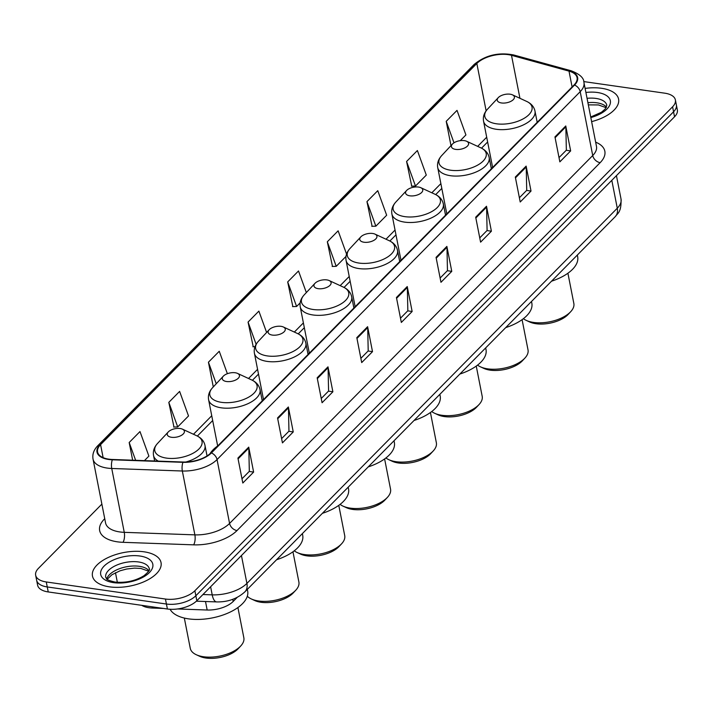 <?xml version="1.0" encoding="UTF-8"?>
<svg xmlns="http://www.w3.org/2000/svg" width="713" height="713" viewBox="0 0 713 713"><rect width="100%" height="100%" fill="white"/><g stroke="black" fill="none" stroke-linecap="round" stroke-linejoin="round"><path stroke-width="1.07" d="M163.437 608.439L152.439 608.046A21.845 10.659 168.9 0 1 149.035 607.752A21.845 10.659 168.9 0 1 141.744 605.337M309.317 353.104A38.582 18.823 -11.1 0 0 307.989 354.085M217.661 445.955A38.582 18.823 -11.1 0 0 209.961 453.762M263.489 399.53A38.582 18.823 -11.1 0 0 262.17 400.51M355.145 306.679A38.582 18.823 -11.1 0 0 353.817 307.659M400.964 260.254A38.582 18.823 -11.1 0 0 399.645 261.234M446.793 213.829A38.582 18.823 -11.1 0 0 445.465 214.809M492.621 167.403A38.582 18.823 -11.1 0 0 491.293 168.384M237.206 597.378L233.204 601.433A21.845 10.659 168.9 0 1 207.171 610.016L177.626 608.955M101.87 504.109L38.457 568.341A21.845 10.659 -11.1 0 0 35.65 575.213L37.611 585.195A21.845 10.659 -11.1 0 0 48.234 591.942L167.403 609.009A21.845 10.659 -11.1 0 0 196.833 600.729L674.543 116.78A21.845 10.659 -11.1 0 0 677.35 109.909L676.37 104.918A21.845 10.659 -11.1 0 1 673.562 111.789A21.845 10.659 -11.1 0 0 676.37 104.918L675.389 99.927A21.845 10.659 -11.1 0 0 664.766 93.18L583.724 81.576M35.65 575.213A21.845 10.659 -11.1 0 0 46.274 581.96L165.443 599.036L166.423 604.027A21.845 10.659 -11.1 0 0 195.852 595.738L673.562 111.789L195.852 595.738A21.845 10.659 -11.1 0 1 166.423 604.027L47.254 586.951L166.423 604.027L167.403 609.009M36.63 580.204A21.845 10.659 -11.1 0 0 47.254 586.951A21.845 10.659 -11.1 0 1 36.63 580.204M109.463 586.844A34.946 17.05 -11.1 0 0 145.345 581.131A34.946 17.05 -11.1 0 0 161.04 562.602A34.946 17.05 -11.1 0 0 144.044 551.809A34.946 17.05 -11.1 0 0 108.162 557.521A34.946 17.05 -11.1 0 0 92.467 576.059A34.946 17.05 -11.1 0 0 109.463 586.844A34.946 17.05 -11.1 0 0 145.345 581.131A34.946 17.05 -11.1 0 0 161.04 562.602A34.946 17.05 -11.1 0 0 144.044 551.809A34.946 17.05 -11.1 0 0 108.162 557.521A34.946 17.05 -11.1 0 0 92.467 576.059A34.946 17.05 -11.1 0 0 109.463 586.844M591.621 121.629A34.946 17.05 -11.1 0 0 618.581 99.089A34.946 17.05 -11.1 0 0 601.585 88.296A34.946 17.05 -11.1 0 0 585.106 88.403A34.946 17.05 -11.1 0 1 601.585 88.296A34.946 17.05 -11.1 0 1 618.581 99.089A34.946 17.05 -11.1 0 1 591.621 121.629M108.911 459.172A23.297 11.363 168.9 0 1 97.574 451.98A23.297 11.363 168.9 0 1 100.578 444.645L476.837 63.475A23.297 11.363 168.9 0 1 511.497 55.311L569.001 71.131A23.297 11.363 168.9 0 1 577.058 77.646A23.297 11.363 168.9 0 1 574.054 84.981L210.905 452.871A23.297 11.363 168.9 0 1 183.143 462.024L112.538 459.484A23.297 11.363 168.9 0 1 108.911 459.172M108.626 459.466A23.877 11.649 -11.1 0 0 112.333 459.787L182.947 462.327A23.877 11.649 -11.1 0 0 211.404 452.942L574.553 85.052A23.877 11.649 -11.1 0 0 569.366 70.854L511.872 55.035A23.877 11.649 -11.1 0 0 476.337 63.404L100.078 444.573A23.877 11.649 -11.1 0 0 108.626 459.466M406.579 161.477L415.483 186.031L426.294 175.086L417.39 150.532L406.579 161.477L411.731 186.164M366.954 201.627L375.858 226.181L386.66 215.228L377.765 190.674L366.954 201.627L372.106 226.315M346.554 254.06L338.131 230.825L327.32 241.778L332.472 266.457M168.812 402.364L177.706 426.918L188.517 415.964L179.614 391.41L168.812 402.364L173.954 427.042M227.376 373.701L219.248 351.268L208.437 362.213L213.285 386.936M266.617 332.463L258.872 311.118L248.071 322.071L253.213 346.75M306.34 292.58L298.506 270.976L287.695 281.92L292.847 306.608M165.443 599.036A21.845 10.659 -11.1 0 0 194.872 590.756L672.582 106.798A21.845 10.659 -11.1 0 0 675.389 99.927M486.507 206.253L491.4 231.199L480.589 242.153L475.696 217.207L486.507 206.253A5.82 4.135 -135.4 0 1 486.596 207.109L475.847 218M526.132 166.111L531.025 191.057L520.214 202.002L515.321 177.056L526.132 166.111A5.82 4.135 -135.4 0 1 526.23 166.967L515.481 177.849M565.765 125.96L570.658 150.906L559.848 161.86L554.955 136.914L565.765 125.96A5.82 4.135 -135.4 0 1 565.855 126.816L555.106 137.707M367.614 326.697L372.507 351.643L361.705 362.587L356.812 337.65L367.614 326.697A5.82 4.135 -135.4 0 1 367.712 327.552L356.963 338.443M327.989 366.847L332.882 391.785L322.071 402.738L317.178 377.792L327.989 366.847A5.82 4.135 -135.4 0 1 328.078 367.703L317.338 378.585M288.355 406.989L293.248 431.935L282.446 442.889L277.553 417.943L288.355 406.989A5.82 4.135 -135.4 0 1 288.453 407.845L277.705 418.736M248.73 447.14L253.623 472.086L242.812 483.031L237.919 458.085L248.73 447.14A5.82 4.135 -135.4 0 1 248.819 447.996L238.08 458.878M446.873 246.404L451.766 271.35L440.964 282.295L436.062 257.357L446.873 246.404A5.82 4.135 -135.4 0 1 446.971 247.259L436.222 258.151M407.248 286.555L412.141 311.492L401.33 322.445L396.437 297.499L407.248 286.555A5.82 4.135 -135.4 0 1 407.337 287.41L396.588 298.292M460.286 140.648L465.919 134.935L457.015 110.381L446.213 121.335L450.981 145.63M144.427 460.634L148.892 456.115L139.989 431.561L129.178 442.506L132.654 460.206M412.141 311.492L407.729 310.859M400.492 318.194L407.836 310.752L407.337 287.41M451.766 271.35L447.354 270.717M440.126 278.043L447.461 270.61L446.971 247.259M253.623 472.086L249.211 471.453M241.983 478.78L249.318 471.346L248.819 447.996M293.248 431.935L288.845 431.303M281.608 438.629L288.952 431.196L288.453 407.845M332.882 391.785L328.47 391.161M321.242 398.487L328.577 391.045L328.078 367.703M372.507 351.643L368.095 351.01M360.867 358.336L368.202 350.903L367.712 327.552M570.658 150.906L566.247 150.274M559.01 157.6L566.354 150.167L565.855 126.816M531.025 191.057L526.613 190.424M519.385 197.751L526.72 190.318L526.23 166.967M491.4 231.199L486.988 230.566M479.751 237.892L487.095 230.459L486.596 207.109M287.695 281.92L296.599 306.474L292.544 306.617M300.155 302.873L296.599 306.474M248.071 322.071L256.127 344.299M254.987 346.687L252.91 346.768M208.437 362.213L216.244 383.754M177.706 426.918L173.651 427.06M129.178 442.506L135.639 460.322M327.32 241.778L336.224 266.323L332.169 266.466M345.974 256.448L336.224 266.323M375.858 226.181L371.794 226.324M415.483 186.031L411.428 186.173M446.213 121.335L453.994 142.805M184.328 618.055L190.264 648.313A27.299 13.315 -11.1 0 0 196.271 654.721L199.658 656.281A23.663 11.542 -11.1 0 0 205.959 658.037A23.663 11.542 -11.1 0 0 238.16 648.732L240.7 646.005A27.299 13.315 -11.1 0 0 243.846 637.796L237.91 607.547M196.271 654.721A27.299 13.315 -11.1 0 0 203.544 656.744A27.299 13.315 -11.1 0 0 240.7 646.005M180.148 428.522A8.734 4.26 -11.1 0 0 168.259 431.962A8.734 4.26 -11.1 0 0 171.503 437.283A8.734 4.26 -11.1 0 0 182.385 434.725A8.734 4.26 -11.1 0 0 182.475 429.173A8.734 4.26 -11.1 0 0 180.148 428.522M170.086 609.276A40.044 19.536 -11.1 0 0 188.553 618.857A40.044 19.536 -11.1 0 0 229.675 612.307A40.044 19.536 -11.1 0 0 247.661 591.068L247.322 589.375M247.313 596.22A27.299 13.315 -11.1 0 0 251.324 598.956L254.701 600.515A23.663 11.542 -11.1 0 0 261.003 602.271A23.663 11.542 -11.1 0 0 293.212 592.958L295.752 590.239A27.299 13.315 -11.1 0 0 298.89 582.031L292.954 551.782M251.324 598.956A27.299 13.315 -11.1 0 0 258.596 600.979A27.299 13.315 -11.1 0 0 295.752 590.239M235.192 372.756A8.734 4.26 -11.1 0 0 223.303 376.188A8.734 4.26 -11.1 0 0 226.547 381.517A8.734 4.26 -11.1 0 0 237.438 378.959A8.734 4.26 -11.1 0 0 237.518 373.398A8.734 4.26 -11.1 0 0 235.192 372.756M276.573 559.75A40.044 19.536 -11.1 0 0 302.704 535.303L302.374 533.609M294.264 550.801A27.299 13.315 -11.1 0 0 297.143 552.53L300.529 554.09A23.663 11.542 -11.1 0 0 306.831 555.846A23.663 11.542 -11.1 0 0 339.031 546.532L341.58 543.814A27.299 13.315 -11.1 0 0 344.718 535.606L338.782 505.357M297.143 552.53A27.299 13.315 -11.1 0 0 304.415 554.554A27.299 13.315 -11.1 0 0 341.58 543.814M281.02 326.331A8.734 4.26 -11.1 0 0 269.131 329.771A8.734 4.26 -11.1 0 0 272.375 335.092A8.734 4.26 -11.1 0 0 283.257 332.534A8.734 4.26 -11.1 0 0 283.346 326.982A8.734 4.26 -11.1 0 0 281.02 326.331M322.392 513.324A40.044 19.536 -11.1 0 0 348.532 488.877L348.202 487.184M340.092 504.385A27.299 13.315 -11.1 0 0 342.971 506.105L346.358 507.665A23.663 11.542 -11.1 0 0 352.659 509.421A23.663 11.542 -11.1 0 0 384.86 500.107L387.4 497.389A27.299 13.315 -11.1 0 0 390.546 489.18L384.61 458.931M342.971 506.105A27.299 13.315 -11.1 0 0 350.243 508.128A27.299 13.315 -11.1 0 0 387.4 497.389M326.848 279.906A8.734 4.26 -11.1 0 0 314.959 283.346A8.734 4.26 -11.1 0 0 318.203 288.667A8.734 4.26 -11.1 0 0 329.085 286.109A8.734 4.26 -11.1 0 0 329.174 280.557A8.734 4.26 -11.1 0 0 326.848 279.906M368.22 466.899A40.044 19.536 -11.1 0 0 394.36 442.452L394.022 440.759M385.92 457.96A27.299 13.315 -11.1 0 0 388.799 459.68L392.177 461.24A23.663 11.542 -11.1 0 0 398.487 462.995A23.663 11.542 -11.1 0 0 430.688 453.691L433.228 450.964A27.299 13.315 -11.1 0 0 436.365 442.764L430.429 412.506M388.799 459.68A27.299 13.315 -11.1 0 0 396.071 461.703A27.299 13.315 -11.1 0 0 433.228 450.964M372.676 233.481A8.734 4.26 -11.1 0 0 360.778 236.921A8.734 4.26 -11.1 0 0 364.022 242.242A8.734 4.26 -11.1 0 0 374.913 239.684A8.734 4.26 -11.1 0 0 375.002 234.131A8.734 4.26 -11.1 0 0 372.676 233.481M414.048 420.474A40.044 19.536 -11.1 0 0 440.188 396.027L439.85 394.334M431.739 411.535A27.299 13.315 -11.1 0 0 434.627 413.255L438.005 414.814A23.663 11.542 -11.1 0 0 444.306 416.57A23.663 11.542 -11.1 0 0 476.516 407.266L479.056 404.538A27.299 13.315 -11.1 0 0 482.193 396.339L476.257 366.081M434.627 413.255A27.299 13.315 -11.1 0 0 441.9 415.278A27.299 13.315 -11.1 0 0 479.056 404.538M418.495 187.056A8.734 4.26 -11.1 0 0 406.606 190.496A8.734 4.26 -11.1 0 0 409.85 195.817A8.734 4.26 -11.1 0 0 420.741 193.268A8.734 4.26 -11.1 0 0 420.822 187.706A8.734 4.26 -11.1 0 0 418.495 187.056M459.876 374.049A40.044 19.536 -11.1 0 0 486.008 349.611L485.678 347.908M477.567 365.109A27.299 13.315 -11.1 0 0 480.446 366.83L483.833 368.389A23.663 11.542 -11.1 0 0 490.134 370.145A23.663 11.542 -11.1 0 0 522.335 360.84L524.875 358.113A27.299 13.315 -11.1 0 0 528.021 349.914L522.085 319.656M480.446 366.83A27.299 13.315 -11.1 0 0 487.719 368.853A27.299 13.315 -11.1 0 0 524.875 358.113M464.323 140.63A8.734 4.26 -11.1 0 0 452.434 144.071A8.734 4.26 -11.1 0 0 455.678 149.391A8.734 4.26 -11.1 0 0 466.56 146.842A8.734 4.26 -11.1 0 0 466.65 141.281A8.734 4.26 -11.1 0 0 464.323 140.63M505.695 327.624A40.044 19.536 -11.1 0 0 531.836 303.185L531.506 301.483M523.395 318.684A27.299 13.315 -11.1 0 0 526.274 320.404L529.661 321.973A23.663 11.542 -11.1 0 0 535.962 323.72A23.663 11.542 -11.1 0 0 568.163 314.415L570.703 311.688A27.299 13.315 -11.1 0 0 573.849 303.488L567.913 273.231M526.274 320.404A27.299 13.315 -11.1 0 0 533.547 322.428A27.299 13.315 -11.1 0 0 570.703 311.688M510.151 94.205A8.734 4.26 -11.1 0 0 498.262 97.645A8.734 4.26 -11.1 0 0 501.506 102.966A8.734 4.26 -11.1 0 0 512.389 100.417A8.734 4.26 -11.1 0 0 512.478 94.856A8.734 4.26 -11.1 0 0 510.151 94.205M551.523 281.198A40.044 19.536 -11.1 0 0 577.664 256.76L577.325 255.058M152.199 606.834L152.439 608.046M205.504 601.514L207.171 610.016M232.786 599.303L233.204 601.433M196.833 600.729L194.872 590.756M48.234 591.942L46.274 581.96M674.543 116.78L672.582 106.798M202.955 594.526L212.207 594.856L210.62 586.763M244.862 591.87A14.563 10.338 -135.4 0 0 246.912 583.421L617.28 208.214A29.117 14.207 -11.1 0 0 621.032 199.052C621.486 212.768 617.431 213.267 615.23 216.663L244.862 591.87C237.179 598.804 227.768 602.146 216.627 601.915A14.563 5.49 -87.9 0 1 212.207 594.856A29.117 14.207 -11.1 0 0 246.912 583.421L241.44 555.534M117.351 582.316L115.47 572.708M615.23 216.663A14.563 10.338 -135.4 0 0 617.28 208.214L611.807 180.327M100.578 444.645L103.127 457.63M595.649 142.154A36.399 17.763 168.9 0 1 600.159 162.662L237.01 530.552A7.282 5.169 -135.4 0 1 229.577 523.431L217.046 459.573A29.117 14.207 168.9 0 1 182.341 471.008L111.736 468.477A29.117 14.207 168.9 0 1 107.2 468.076A29.117 14.207 168.9 0 1 93.038 459.083L105.569 522.941A29.117 14.207 -11.1 0 0 119.731 531.934A29.117 14.207 -11.1 0 0 124.258 532.335L194.872 534.866A29.117 14.207 -11.1 0 0 229.577 523.431L592.726 155.532A29.117 14.207 -11.1 0 0 596.478 146.37L583.947 82.512A29.117 14.207 168.9 0 1 580.195 91.674L217.046 459.573A7.282 5.169 -135.4 0 0 211.404 452.942M112.333 459.787A7.282 2.745 -87.9 0 0 111.736 468.477L124.258 532.335A7.282 2.745 92.1 0 1 123.01 542.317A36.399 17.763 168.9 0 1 104.33 519.126L104.74 518.716M574.553 85.052A7.282 5.169 44.6 0 1 580.195 91.674L592.726 155.532A7.282 5.169 -135.4 0 0 600.159 162.662M569.366 70.854A7.282 4.536 -74.6 0 1 571.175 70.783L513.681 54.963C498.458 52.058 485.259 55.24 474.074 64.518L97.815 445.696A7.282 5.169 44.6 0 1 100.078 444.573M237.01 530.552A36.399 17.763 168.9 0 1 193.624 544.848A7.282 2.745 92.1 0 0 194.872 534.866L182.341 471.008A7.282 2.745 -87.9 0 1 182.947 462.327M511.872 55.035A7.282 4.536 -74.6 0 1 513.681 54.963M476.337 63.404A7.282 5.169 -135.4 0 0 474.074 64.518M193.624 544.848L123.01 542.317M104.33 519.126A7.282 5.169 -135.4 0 0 104.829 519.18M569.001 71.131L572.102 86.959M511.497 55.311L519.937 98.305M476.837 63.475L486.132 110.845M486.694 137.208L477.657 146.37M440.866 183.633L431.828 192.786M395.047 230.058L386.009 239.211M349.218 276.484L340.181 285.637M303.39 322.909L294.353 332.062M257.571 369.334L248.525 378.487M211.743 415.759L193.481 434.253M148.919 570.658A22.192 10.829 -11.1 0 0 139.329 566.309A22.192 10.829 -11.1 0 0 106.736 578.938M149.267 568.796A22.192 10.829 -11.1 0 0 138.465 561.942A22.192 10.829 -11.1 0 0 115.684 565.578A22.192 10.829 -11.1 0 0 105.711 577.343C107.387 578.689 103.688 579.286 114.962 582.058C125.613 583.082 135.265 580.988 143.91 575.765C148.669 571.781 150.452 569.455 149.267 568.796M139.9 556.015A26.559 12.959 -11.1 0 0 104.116 566.086A26.559 12.959 -11.1 0 0 113.608 582.646A26.559 12.959 -11.1 0 0 149.391 572.575A26.559 12.959 -11.1 0 0 139.9 556.015M168.259 431.962L157.546 443.441A24.073 11.747 -11.1 0 0 166.486 458.111A24.073 11.747 -11.1 0 0 196.494 451.079A24.073 11.747 -11.1 0 0 196.726 435.759C201.289 437.907 204.043 441.124 204.987 445.402A26.212 12.789 -11.1 0 1 185.817 462.033M154.632 460.999L153.545 455.5A26.212 12.789 -11.1 0 0 158.295 461.133M212.599 387.676A24.073 11.747 -11.1 0 0 221.538 402.346A24.073 11.747 -11.1 0 0 251.537 395.305A24.073 11.747 -11.1 0 0 251.778 379.993C256.332 382.141 259.086 385.359 260.031 389.637A26.212 12.789 -11.1 0 1 248.258 403.54A26.212 12.789 -11.1 0 1 221.342 407.827A26.212 12.789 -11.1 0 1 208.597 399.726C207.857 395.403 209.185 391.392 212.599 387.676L223.303 376.188M258.418 341.251A24.073 11.747 -11.1 0 0 267.357 355.921A24.073 11.747 -11.1 0 0 297.366 348.88A24.073 11.747 -11.1 0 0 297.606 333.568C302.16 335.716 304.914 338.933 305.859 343.211A26.212 12.789 -11.1 0 1 294.086 357.115A26.212 12.789 -11.1 0 1 267.17 361.402A26.212 12.789 -11.1 0 1 254.425 353.309C253.676 348.978 255.013 344.967 258.418 341.251L269.131 329.771M304.246 294.826A24.073 11.747 -11.1 0 0 313.185 309.495A24.073 11.747 -11.1 0 0 343.194 302.464A24.073 11.747 -11.1 0 0 343.425 287.143C347.989 289.291 350.743 292.508 351.687 296.786A26.212 12.789 -11.1 0 1 339.914 310.69A26.212 12.789 -11.1 0 1 312.998 314.977A26.212 12.789 -11.1 0 1 300.244 306.884C299.505 302.562 300.841 298.542 304.246 294.826L314.959 283.346M350.074 248.4A24.073 11.747 -11.1 0 0 359.013 263.07A24.073 11.747 -11.1 0 0 389.013 256.038A24.073 11.747 -11.1 0 0 389.253 240.718C393.817 242.866 396.562 246.083 397.506 250.361A26.212 12.789 -11.1 0 1 385.733 264.265A26.212 12.789 -11.1 0 1 358.826 268.551A26.212 12.789 -11.1 0 1 346.072 260.459C345.333 256.136 346.661 252.117 350.074 248.4L360.778 236.921M395.893 201.975A24.073 11.747 -11.1 0 0 404.841 216.645A24.073 11.747 -11.1 0 0 434.841 209.613A24.073 11.747 -11.1 0 0 435.082 194.292C439.636 196.44 442.39 199.658 443.334 203.945A26.212 12.789 -11.1 0 1 431.561 217.839A26.212 12.789 -11.1 0 1 404.645 222.126A26.212 12.789 -11.1 0 1 391.9 214.034C391.152 209.711 392.489 205.692 395.893 201.975L406.606 190.496M441.721 155.559A24.073 11.747 -11.1 0 0 450.661 170.22A24.073 11.747 -11.1 0 0 480.669 163.188A24.073 11.747 -11.1 0 0 480.91 147.867C485.464 150.015 488.218 153.233 489.163 157.52A26.212 12.789 -11.1 0 1 477.389 171.414A26.212 12.789 -11.1 0 1 450.473 175.701A26.212 12.789 -11.1 0 1 437.729 167.608C436.98 163.286 438.317 159.266 441.721 155.559L452.434 144.071M487.549 109.134A24.073 11.747 -11.1 0 0 496.489 123.795A24.073 11.747 -11.1 0 0 526.497 116.763A24.073 11.747 -11.1 0 0 526.729 101.442C531.292 103.59 534.046 106.807 534.991 111.094A26.212 12.789 -11.1 0 1 523.217 124.989A26.212 12.789 -11.1 0 1 496.301 129.276A26.212 12.789 -11.1 0 1 483.548 121.183C482.808 116.861 484.136 112.841 487.549 109.134L498.262 97.645M606.46 107.146A22.192 10.829 -11.1 0 0 596.861 102.797A22.192 10.829 -11.1 0 0 587.904 102.69M590.712 117.012L601.451 112.253L605.23 109L606.799 105.283A22.192 10.829 -11.1 0 0 596.006 98.43A22.192 10.829 -11.1 0 0 587.049 98.323M590.827 117.574A26.559 12.959 -11.1 0 0 610.221 103.768A26.559 12.959 -11.1 0 0 597.432 92.503A26.559 12.959 -11.1 0 0 585.899 92.458M621.032 199.052L616.433 175.639M216.627 601.915L196.36 601.184M583.947 82.512C583.974 77.984 579.722 74.072 571.175 70.783M97.815 445.696C93.813 449.796 92.227 454.252 93.038 459.083M487.63 141.994L481.533 148.17M441.81 188.419L435.705 194.596M395.982 234.844L389.886 241.021M350.154 281.27L344.058 287.446M304.335 327.695L298.23 333.871M258.507 374.111L252.411 380.296M212.679 420.536L197.358 436.062M107.182 579.321L111.905 574.749L120.06 570.792L126.638 569.019L134.614 568.118L140.871 568.448L148.643 571.184M153.545 455.5C152.805 451.177 154.142 447.158 157.546 443.441M207.046 455.928L204.987 445.402M182.475 429.173L196.726 435.759M217.679 446.017L208.597 399.726M262.241 400.875L260.031 389.637M237.518 373.398L251.778 379.993M263.507 399.592L254.425 353.309M308.061 354.45L305.859 343.211M283.346 326.982L297.606 333.568M309.326 353.167L300.244 306.884M353.889 308.025L351.687 296.786M329.174 280.557L343.425 287.143M355.154 306.742L346.072 260.459M399.717 261.6L397.506 250.361M375.002 234.131L389.253 240.718M400.982 260.316L391.9 214.034M445.536 215.174L443.334 203.945M420.822 187.706L435.082 194.292M446.81 213.891L437.729 167.608M491.364 168.749L489.163 157.52M466.65 141.281L480.91 147.867M492.63 167.466L483.548 121.183M537.192 122.324L534.991 111.094M512.478 94.856L526.729 101.442M588.332 104.864L598.403 104.936L606.184 107.672"/></g></svg>
